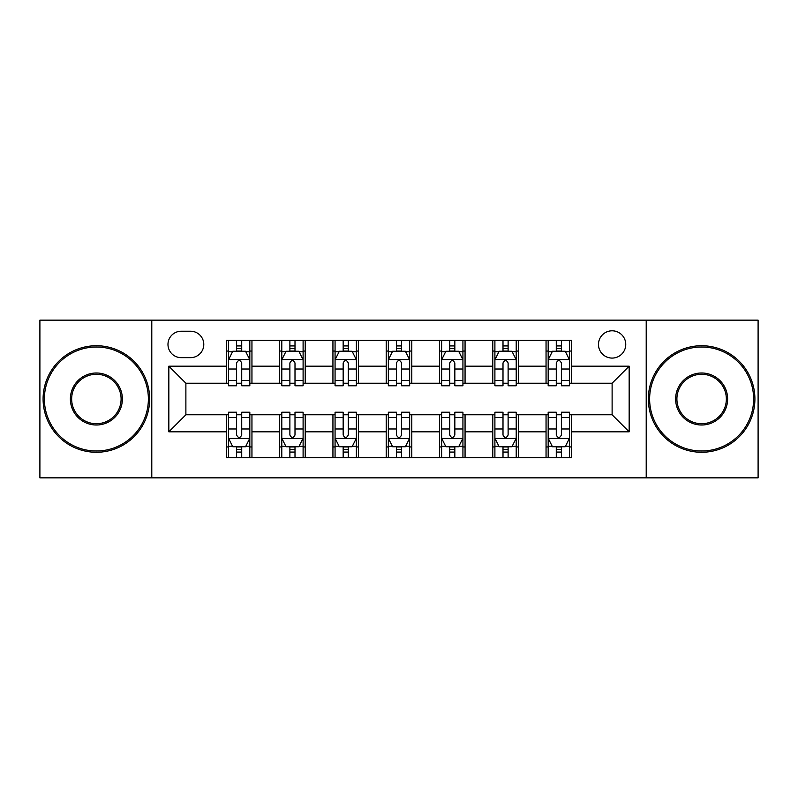 <?xml version="1.0" encoding="UTF-8"?>
<svg xmlns="http://www.w3.org/2000/svg" width="798" height="798" viewBox="0 0 798 798"><rect width="100%" height="100%" fill="white"/><g stroke="black" fill="none" stroke-linecap="round" stroke-linejoin="round"><path stroke-width="1.2" d="M612.116 330.801A13.636 13.636 0 0 0 598.48 344.447A13.636 13.636 0 0 0 612.116 358.083A13.636 13.636 0 0 0 625.752 344.447A13.636 13.636 0 0 0 612.116 330.801M646.21 477.852L758.1 477.852L758.1 320.148L646.21 320.148L646.21 477.852L151.79 477.852L151.79 320.148L39.9 320.148L39.9 477.852L151.79 477.852M181.196 357.654L190.572 357.654A13.217 13.217 0 0 0 203.789 344.447A13.217 13.217 0 0 0 190.572 331.23L181.196 331.23A13.217 13.217 0 0 0 167.979 344.447A13.217 13.217 0 0 0 181.196 357.654M646.21 320.148L151.79 320.148M226.373 431.818L168.837 431.818L168.837 366.182L226.373 366.182L226.373 383.23L185.884 383.23L185.884 414.77L226.373 414.77L226.373 457.603L571.627 457.603L571.627 414.77L612.116 414.77L612.116 383.23L571.627 383.23L571.627 366.182L629.163 366.182L629.163 431.818L571.627 431.818M571.627 366.182L571.627 340.397L226.373 340.397L226.373 366.182M546.051 340.397L546.051 383.23L548.176 383.23M556.276 383.23L561.393 383.23M569.493 383.23L571.627 383.23M546.051 383.23L516.216 383.23M492.775 340.397L492.775 383.23L494.9 383.23M502.999 383.23L508.117 383.23M492.775 383.23L462.93 383.23M439.489 340.397L439.489 383.23L441.623 383.23M449.723 383.23L454.84 383.23M439.489 383.23L409.653 383.23M386.212 340.397L386.212 383.23L388.347 383.23M396.446 383.23L401.554 383.23M386.212 383.23L356.377 383.23M332.936 340.397L332.936 383.23L335.07 383.23M343.16 383.23L348.277 383.23M332.936 383.23L303.1 383.23M279.659 340.397L279.659 383.23L281.784 383.23M289.883 383.23L295.001 383.23M279.659 383.23L249.824 383.23M226.373 383.23L228.507 383.23M236.607 383.23L241.724 383.23M226.373 414.77L228.507 414.77M236.607 414.77L241.724 414.77M249.824 414.77L251.949 414.77L251.949 457.603M281.784 414.77L251.949 414.77M289.883 414.77L295.001 414.77M303.1 414.77L305.225 414.77L305.225 457.603M335.07 414.77L305.225 414.77M343.16 414.77L348.277 414.77M356.377 414.77L358.511 414.77L358.511 457.603M388.347 414.77L358.511 414.77M396.446 414.77L401.554 414.77M409.653 414.77L411.788 414.77L411.788 457.603M441.623 414.77L411.788 414.77M449.723 414.77L454.84 414.77M462.93 414.77L465.064 414.77L465.064 457.603M494.9 414.77L465.064 414.77M502.999 414.77L508.117 414.77M516.216 414.77L518.341 414.77L518.341 457.603M548.176 414.77L518.341 414.77M556.276 414.77L561.393 414.77M569.493 414.77L571.627 414.77M251.949 340.397L251.949 383.23M226.373 351.05L228.507 351.05M236.607 351.05L241.724 351.05M249.824 351.05L251.949 351.05M226.373 446.95L228.507 446.95M236.607 446.95L241.724 446.95M249.824 446.95L251.949 446.95M279.659 414.77L279.659 457.603M305.225 340.397L305.225 383.23M279.659 351.05L281.784 351.05M289.883 351.05L295.001 351.05M303.1 351.05L305.225 351.05M279.659 446.95L281.784 446.95M289.883 446.95L295.001 446.95M303.1 446.95L305.225 446.95M332.936 414.77L332.936 457.603M332.936 446.95L335.07 446.95M343.16 446.95L348.277 446.95M356.377 446.95L358.511 446.95M358.511 340.397L358.511 383.23M332.936 351.05L335.07 351.05M343.16 351.05L348.277 351.05M356.377 351.05L358.511 351.05M386.212 414.77L386.212 457.603M386.212 446.95L388.347 446.95M396.446 446.95L401.554 446.95M409.653 446.95L411.788 446.95M411.788 340.397L411.788 383.23M386.212 351.05L388.347 351.05M396.446 351.05L401.554 351.05M409.653 351.05L411.788 351.05M439.489 414.77L439.489 457.603M439.489 446.95L441.623 446.95M449.723 446.95L454.84 446.95M462.93 446.95L465.064 446.95M465.064 340.397L465.064 383.23M439.489 351.05L441.623 351.05M449.723 351.05L454.84 351.05M462.93 351.05L465.064 351.05M492.775 414.77L492.775 457.603M492.775 446.95L494.9 446.95M502.999 446.95L508.117 446.95M516.216 446.95L518.341 446.95M518.341 340.397L518.341 383.23M492.775 351.05L494.9 351.05M502.999 351.05L508.117 351.05M516.216 351.05L518.341 351.05M546.051 414.77L546.051 457.603M546.051 446.95L548.176 446.95M556.276 446.95L561.393 446.95M569.493 446.95L571.627 446.95M546.051 351.05L548.176 351.05M556.276 351.05L561.393 351.05M569.493 351.05L571.627 351.05M185.884 383.23L168.837 366.182M185.884 414.77L168.837 431.818M629.163 366.182L612.116 383.23M629.163 431.818L612.116 414.77M241.724 345.933L236.607 345.933M249.824 380.447L241.724 380.447L241.724 385.783L249.824 385.783L249.824 359.788L245.555 351.26L232.767 351.26L228.507 359.788L228.507 385.783L236.607 385.783L236.607 380.447L228.507 380.447M228.507 359.788L228.507 340.397M249.824 359.788L249.824 340.397M236.607 351.26L236.607 340.397M241.724 340.397L241.724 351.26M241.724 380.447L241.724 362.98C240.018 359.699 238.313 359.699 236.607 362.98L236.607 380.447M236.607 452.067L241.724 452.067M228.507 417.554L236.607 417.554L236.607 412.217L228.507 412.217L228.507 438.212L232.767 446.74L245.555 446.74L249.824 438.212L249.824 412.217L241.724 412.217L241.724 417.554L249.824 417.554M249.824 438.212L249.824 457.603M228.507 438.212L228.507 457.603M241.724 446.74L241.724 457.603M236.607 457.603L236.607 446.74M236.607 417.554L236.607 435.02C238.313 438.301 240.008 438.301 241.724 435.02L241.724 417.554M295.001 345.933L289.883 345.933M303.1 380.447L295.001 380.447L295.001 385.783L303.1 385.783L303.1 359.788L298.831 351.26L286.053 351.26L281.784 359.788L281.784 385.783L289.883 385.783L289.883 380.447L281.784 380.447M281.784 359.788L281.784 340.397M303.1 359.788L303.1 340.397M289.883 351.26L289.883 340.397M295.001 340.397L295.001 351.26M295.001 380.447L295.001 362.98C293.295 359.699 291.589 359.699 289.883 362.98L289.883 380.447M348.277 345.933L343.16 345.933M356.377 380.447L348.277 380.447L348.277 385.783L356.377 385.783L356.377 359.788L352.118 351.26L339.33 351.26L335.07 359.788L335.07 385.783L343.16 385.783L343.16 380.447L335.07 380.447M335.07 359.788L335.07 340.397M356.377 359.788L356.377 340.397M343.16 351.26L343.16 340.397M348.277 340.397L348.277 351.26M348.277 380.447L348.277 362.98C346.571 359.699 344.876 359.699 343.16 362.98L343.16 380.447M401.554 345.933L396.446 345.933M409.653 380.447L401.554 380.447L401.554 385.783L409.653 385.783L409.653 359.788L405.394 351.26L392.606 351.26L388.347 359.788L388.347 385.783L396.446 385.783L396.446 380.447L388.347 380.447M388.347 359.788L388.347 340.397M409.653 359.788L409.653 340.397M396.446 351.26L396.446 340.397M401.554 340.397L401.554 351.26M401.554 380.447L401.554 362.98C399.858 359.699 398.152 359.699 396.446 362.98L396.446 380.447M289.883 452.067L295.001 452.067M281.784 417.554L289.883 417.554L289.883 412.217L281.784 412.217L281.784 438.212L286.053 446.74L298.831 446.74L303.1 438.212L303.1 412.217L295.001 412.217L295.001 417.554L303.1 417.554M303.1 438.212L303.1 457.603M281.784 438.212L281.784 457.603M295.001 446.74L295.001 457.603M289.883 457.603L289.883 446.74M289.883 417.554L289.883 435.02C291.589 438.301 293.295 438.301 295.001 435.02L295.001 417.554M343.16 452.067L348.277 452.067M335.07 417.554L343.16 417.554L343.16 412.217L335.07 412.217L335.07 438.212L339.33 446.74L352.118 446.74L356.377 438.212L356.377 412.217L348.277 412.217L348.277 417.554L356.377 417.554M356.377 438.212L356.377 457.603M335.07 438.212L335.07 457.603M348.277 446.74L348.277 457.603M343.16 457.603L343.16 446.74M343.16 417.554L343.16 435.02C344.866 438.301 346.571 438.301 348.277 435.02L348.277 417.554M396.446 452.067L401.554 452.067M388.347 417.554L396.446 417.554L396.446 412.217L388.347 412.217L388.347 438.212L392.606 446.74L405.394 446.74L409.653 438.212L409.653 412.217L401.554 412.217L401.554 417.554L409.653 417.554M409.653 438.212L409.653 457.603M388.347 438.212L388.347 457.603M401.554 446.74L401.554 457.603M396.446 457.603L396.446 446.74M396.446 417.554L396.446 435.02C398.142 438.301 399.848 438.301 401.554 435.02L401.554 417.554M454.84 345.933L449.723 345.933M462.93 380.447L454.84 380.447L454.84 385.783L462.93 385.783L462.93 359.788L458.67 351.26L445.883 351.26L441.623 359.788L441.623 385.783L449.723 385.783L449.723 380.447L441.623 380.447M441.623 359.788L441.623 340.397M462.93 359.788L462.93 340.397M449.723 351.26L449.723 340.397M454.84 340.397L454.84 351.26M454.84 380.447L454.84 362.98C453.134 359.699 451.429 359.699 449.723 362.98L449.723 380.447M449.723 452.067L454.84 452.067M441.623 417.554L449.723 417.554L449.723 412.217L441.623 412.217L441.623 438.212L445.883 446.74L458.67 446.74L462.93 438.212L462.93 412.217L454.84 412.217L454.84 417.554L462.93 417.554M462.93 438.212L462.93 457.603M441.623 438.212L441.623 457.603M454.84 446.74L454.84 457.603M449.723 457.603L449.723 446.74M449.723 417.554L449.723 435.02C451.429 438.301 453.124 438.301 454.84 435.02L454.84 417.554M96.378 347A52 52 0 0 0 44.379 399A52 52 0 0 0 96.378 451A52 52 0 0 0 148.378 399A52 52 0 0 0 96.378 347M96.378 452.276A53.276 53.276 0 0 1 43.092 399A53.276 53.276 0 0 1 96.378 345.724A53.276 53.276 0 0 1 149.655 399A53.276 53.276 0 0 1 96.378 452.276M96.378 372.995A26.005 26.005 0 0 1 122.373 399A26.005 26.005 0 0 1 96.378 425.005A26.005 26.005 0 0 1 70.374 399A26.005 26.005 0 0 1 96.378 372.995M96.378 423.718A24.718 24.718 0 0 0 121.097 399A24.718 24.718 0 0 0 96.378 374.282A24.718 24.718 0 0 0 71.65 399A24.718 24.718 0 0 0 96.378 423.718M701.622 347A52 52 0 0 0 649.622 399A52 52 0 0 0 701.622 451A52 52 0 0 0 753.621 399A52 52 0 0 0 701.622 347M701.622 452.276A53.276 53.276 0 0 1 648.345 399A53.276 53.276 0 0 1 701.622 345.724A53.276 53.276 0 0 1 754.908 399A53.276 53.276 0 0 1 701.622 452.276M701.622 372.995A26.005 26.005 0 0 1 727.626 399A26.005 26.005 0 0 1 701.622 425.005A26.005 26.005 0 0 1 675.627 399A26.005 26.005 0 0 1 701.622 372.995M701.622 423.718A24.718 24.718 0 0 0 726.35 399A24.718 24.718 0 0 0 701.622 374.282A24.718 24.718 0 0 0 676.904 399A24.718 24.718 0 0 0 701.622 423.718M508.117 345.933L502.999 345.933M516.216 380.447L508.117 380.447L508.117 385.783L516.216 385.783L516.216 359.788L511.947 351.26L499.169 351.26L494.9 359.788L494.9 385.783L502.999 385.783L502.999 380.447L494.9 380.447M494.9 359.788L494.9 340.397M516.216 359.788L516.216 340.397M502.999 351.26L502.999 340.397M508.117 340.397L508.117 351.26M508.117 380.447L508.117 362.98C506.411 359.699 504.705 359.699 502.999 362.98L502.999 380.447M502.999 452.067L508.117 452.067M494.9 417.554L502.999 417.554L502.999 412.217L494.9 412.217L494.9 438.212L499.169 446.74L511.947 446.74L516.216 438.212L516.216 412.217L508.117 412.217L508.117 417.554L516.216 417.554M516.216 438.212L516.216 457.603M494.9 438.212L494.9 457.603M508.117 446.74L508.117 457.603M502.999 457.603L502.999 446.74M502.999 417.554L502.999 435.02C504.705 438.301 506.411 438.301 508.117 435.02L508.117 417.554M561.393 345.933L556.276 345.933M569.493 380.447L561.393 380.447L561.393 385.783L569.493 385.783L569.493 359.788L565.233 351.26L552.445 351.26L548.176 359.788L548.176 385.783L556.276 385.783L556.276 380.447L548.176 380.447M548.176 359.788L548.176 340.397M569.493 359.788L569.493 340.397M556.276 351.26L556.276 340.397M561.393 340.397L561.393 351.26M561.393 380.447L561.393 362.98C559.687 359.699 557.992 359.699 556.276 362.98L556.276 380.447M556.276 452.067L561.393 452.067M548.176 417.554L556.276 417.554L556.276 412.217L548.176 412.217L548.176 438.212L552.445 446.74L565.233 446.74L569.493 438.212L569.493 412.217L561.393 412.217L561.393 417.554L569.493 417.554M569.493 438.212L569.493 457.603M548.176 438.212L548.176 457.603M561.393 446.74L561.393 457.603M556.276 457.603L556.276 446.74M556.276 417.554L556.276 435.02C557.982 438.301 559.687 438.301 561.393 435.02L561.393 417.554M279.659 431.818L251.949 431.818M279.659 366.182L251.949 366.182M332.936 366.182L305.225 366.182M332.936 431.818L305.225 431.818M386.212 366.182L358.511 366.182M386.212 431.818L358.511 431.818M439.489 366.182L411.788 366.182M439.489 431.818L411.788 431.818M492.775 366.182L465.064 366.182M492.775 431.818L465.064 431.818M546.051 366.182L518.341 366.182M546.051 431.818L518.341 431.818M249.714 359.569L228.617 359.569M228.507 351.778L232.517 351.778M245.814 351.778L249.824 351.778M236.607 369.015L228.507 369.015M249.824 369.015L241.724 369.015M241.724 348.646L236.607 348.646M228.617 438.431L249.714 438.431M249.824 446.222L245.814 446.222M232.517 446.222L228.507 446.222M241.724 428.985L249.824 428.985M228.507 428.985L236.607 428.985M236.607 449.354L241.724 449.354M302.991 359.569L281.894 359.569M281.784 351.778L285.794 351.778M299.09 351.778L303.1 351.778M289.883 369.015L281.784 369.015M303.1 369.015L295.001 369.015M295.001 348.646L289.883 348.646M356.267 359.569L335.17 359.569M335.07 351.778L339.07 351.778M352.367 351.778L356.377 351.778M343.16 369.015L335.07 369.015M356.377 369.015L348.277 369.015M348.277 348.646L343.16 348.646M409.554 359.569L388.446 359.569M388.347 351.778L392.347 351.778M405.653 351.778L409.653 351.778M396.446 369.015L388.347 369.015M409.653 369.015L401.554 369.015M401.554 348.646L396.446 348.646M281.894 438.431L302.991 438.431M303.1 446.222L299.09 446.222M285.794 446.222L281.784 446.222M295.001 428.985L303.1 428.985M281.784 428.985L289.883 428.985M289.883 449.354L295.001 449.354M335.17 438.431L356.267 438.431M356.377 446.222L352.367 446.222M339.07 446.222L335.07 446.222M348.277 428.985L356.377 428.985M335.07 428.985L343.16 428.985M343.16 449.354L348.277 449.354M388.446 438.431L409.554 438.431M409.653 446.222L405.653 446.222M392.347 446.222L388.347 446.222M401.554 428.985L409.653 428.985M388.347 428.985L396.446 428.985M396.446 449.354L401.554 449.354M462.83 359.569L441.733 359.569M441.623 351.778L445.633 351.778M458.93 351.778L462.93 351.778M449.723 369.015L441.623 369.015M462.93 369.015L454.84 369.015M454.84 348.646L449.723 348.646M441.733 438.431L462.83 438.431M462.93 446.222L458.93 446.222M445.633 446.222L441.623 446.222M454.84 428.985L462.93 428.985M441.623 428.985L449.723 428.985M449.723 449.354L454.84 449.354M516.106 359.569L495.009 359.569M494.9 351.778L498.91 351.778M512.206 351.778L516.216 351.778M502.999 369.015L494.9 369.015M516.216 369.015L508.117 369.015M508.117 348.646L502.999 348.646M495.009 438.431L516.106 438.431M516.216 446.222L512.206 446.222M498.91 446.222L494.9 446.222M508.117 428.985L516.216 428.985M494.9 428.985L502.999 428.985M502.999 449.354L508.117 449.354M569.383 359.569L548.286 359.569M548.176 351.778L552.186 351.778M565.483 351.778L569.493 351.778M556.276 369.015L548.176 369.015M569.493 369.015L561.393 369.015M561.393 348.646L556.276 348.646M548.286 438.431L569.383 438.431M569.493 446.222L565.483 446.222M552.186 446.222L548.176 446.222M561.393 428.985L569.493 428.985M548.176 428.985L556.276 428.985M556.276 449.354L561.393 449.354"/></g></svg>

